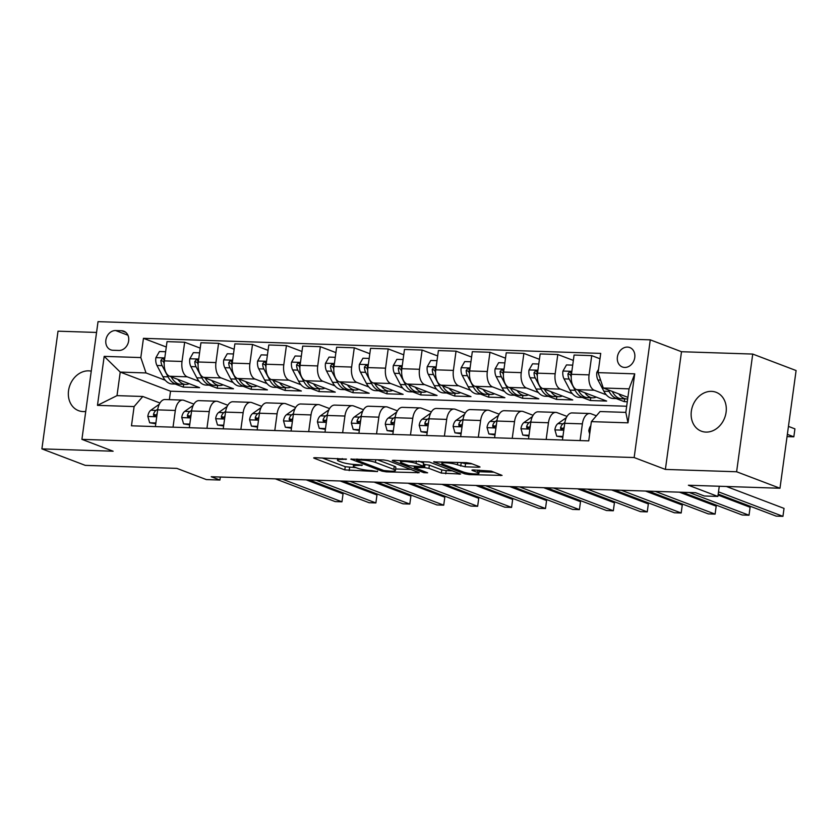 <?xml version="1.0" encoding="UTF-8"?>
<svg xmlns="http://www.w3.org/2000/svg" width="838" height="838" viewBox="0 0 838 838"><rect width="100%" height="100%" fill="white"/><g stroke="black" fill="none" stroke-linecap="round" stroke-linejoin="round"><path stroke-width="1.26" d="M346.482 459.14L315.119 457.695L313.663 457.904L314.166 458.25L344.806 469.898L377.477 471.564L371.433 470.537A10.213 1.582 -172.2 0 1 357.459 468.191L354.903 467.216A10.213 1.582 -172.2 0 1 353.311 466.117A10.213 1.582 -172.2 0 1 357.983 465.425L362.32 465.153L355.595 464.524A10.213 1.582 -172.2 0 1 341.621 462.167L339.076 461.204A10.213 1.582 -172.2 0 1 337.484 460.093A10.213 1.582 -172.2 0 1 342.145 459.413L346.482 459.14M711.504 391.367A20.803 17.074 -69.2 0 0 691.895 408.378A20.803 17.074 -69.2 0 0 701.322 431.172A20.803 17.074 -69.2 0 0 705.931 432.094A20.803 17.074 -69.2 0 0 725.54 415.082A20.803 17.074 -69.2 0 0 716.113 392.289A20.803 17.074 -69.2 0 0 711.504 391.367M91.258 371.161A20.803 17.074 -69.2 0 0 88.702 370.857A20.803 17.074 -69.2 0 0 69.093 387.858A20.803 17.074 -69.2 0 0 78.531 410.651A20.803 17.074 -69.2 0 0 83.13 411.573A20.803 17.074 -69.2 0 0 85.738 411.427M627.484 347.089A10.402 8.537 -69.2 0 0 617.669 355.584A10.402 8.537 -69.2 0 0 622.393 366.992A10.402 8.537 -69.2 0 0 624.687 367.442A10.402 8.537 -69.2 0 0 634.492 358.936A10.402 8.537 -69.2 0 0 629.778 347.54A10.402 8.537 -69.2 0 0 627.484 347.089M478.561 467.248L480.017 467.028L479.525 466.682L470.925 463.414L466.557 462.681L433.665 461.864L464.807 473.858L469.175 474.591L502.067 475.408L491.183 471.113L473.365 469.94L471.909 470.149L472.402 470.495L477.555 472.454A8.537 1.32 -172.2 0 1 478.886 473.376A8.537 1.32 -172.2 0 1 472.716 473.805A8.537 1.32 -172.2 0 1 463.299 471.983L443.124 464.315A8.537 1.32 -172.2 0 1 441.794 463.393A8.537 1.32 -172.2 0 1 447.963 462.964A8.537 1.32 -172.2 0 1 457.38 464.786L465.111 466.797L478.561 467.248L478.676 466.368M96.559 332.445L58.021 331.178L41.9 448.875L85.267 465.362L176.849 468.379L206.337 479.587L219.912 480.038L211.239 476.738L695.634 492.702L704.308 495.991L717.873 496.442L719.276 486.25M736.612 471.763L752.734 354.065L681.504 351.719L665.382 469.416L736.612 471.763L779.979 488.25L688.386 485.233L717.873 496.442M665.382 469.416L634.157 457.548L81.915 439.363L98.036 321.656L650.278 339.851L634.157 457.548M41.9 448.875L113.13 451.221L81.915 439.363M388.078 460.691L383.71 459.947L350.829 459.13L381.971 471.124L386.339 471.857L419.22 472.684L388.078 460.691M393.703 460.282L429.496 462.052L460.649 474.046L441.364 473.082L428.941 468.358L424.573 467.625L414.192 467.541L427.631 472.81L423.902 472.684L392.739 460.837L392.247 460.491L393.703 460.282M752.734 354.065L796.1 370.543L779.979 488.25M112.931 350.263L118.902 350.462A10.077 8.275 -69.2 0 0 128.392 342.218A10.077 8.275 -69.2 0 0 123.825 331.178A10.077 8.275 -69.2 0 0 121.594 330.738L115.634 330.539A10.077 8.275 -69.2 0 0 106.133 338.782A10.077 8.275 -69.2 0 0 110.7 349.823A10.077 8.275 -69.2 0 0 112.931 350.263M626.677 406.241L170.533 391.21L120.232 372.093L117.006 395.63L142.795 396.479L134.111 406.566L131.472 425.809L588.737 440.872L591.377 421.629L600.05 411.542L625.829 412.39L629.055 388.853L603.276 388.004L627.892 397.359M134.111 406.566L97.47 405.362L104.184 356.37L140.815 357.575L146.011 372.941L165.296 380.263M166.291 347.005L143.455 338.332L140.815 357.575M143.455 338.332L600.72 353.395L598.081 372.638L634.722 373.842L628.008 422.834L591.377 421.629M681.504 351.719L650.278 339.851M219.912 480.038L220.321 477.042M170.533 391.21L169.381 399.663M175.289 384.066L183.313 387.114L199.591 387.648L169.58 376.241A12.999 7.144 91.9 0 1 164.384 360.885L167.024 341.632L184.664 342.218L182.024 361.461A12.999 7.144 91.9 0 0 187.22 376.828L199.214 381.384M146.011 372.941L120.232 372.093L104.184 356.37M616.265 398.595L624.289 401.643L627.295 401.737M599.987 358.769L591.722 355.626L589.083 374.869A12.999 7.144 91.9 0 0 594.278 390.236L606.272 394.792M591.722 355.626L574.082 355.05L571.443 374.293A12.999 7.144 91.9 0 0 576.638 389.649L606.649 401.056L590.371 400.522L590.748 397.757M573.349 360.413L557.804 354.505L555.165 373.758A12.999 7.144 91.9 0 0 560.36 389.115L572.354 393.671M582.347 397.474L590.371 400.522M557.804 354.505L540.164 353.929L537.525 373.172A12.999 7.144 91.9 0 0 542.72 388.539L572.731 399.946L556.442 399.401L556.83 396.636M539.421 359.303L523.876 353.395L521.246 372.638A12.999 7.144 91.9 0 0 526.442 388.004L538.436 392.561M548.429 396.353L556.442 399.401M523.876 353.395L506.236 352.808L503.607 372.062A12.999 7.144 91.9 0 0 508.802 387.418L538.803 398.825L522.524 398.291L522.902 395.515M505.503 358.182L489.958 352.274L487.318 371.517A12.999 7.144 91.9 0 0 492.514 386.884L504.507 391.44M514.501 395.243L522.524 398.291M489.958 352.274L472.318 351.688L469.678 370.941A12.999 7.144 91.9 0 0 474.874 386.297L504.885 397.704L488.606 397.17L488.983 394.405M471.585 357.061L456.04 351.153L453.4 370.406A12.999 7.144 91.9 0 0 458.596 385.763L470.589 390.319M480.583 394.122L488.606 397.17M456.04 351.153L438.4 350.577L435.76 369.82A12.999 7.144 91.9 0 0 440.956 385.187L470.966 396.594L454.678 396.049L455.065 393.284M437.656 355.951L422.111 350.043L419.482 369.286A12.999 7.144 91.9 0 0 424.677 384.642L436.671 389.209M446.664 393.001L454.678 396.049M422.111 350.043L404.471 349.456L401.842 368.699A12.999 7.144 91.9 0 0 407.038 384.066L437.038 395.473L420.76 394.939L421.137 392.163M403.738 354.83L388.193 348.922L385.553 368.165A12.999 7.144 91.9 0 0 390.749 383.532L402.743 388.088M412.736 391.891L420.76 394.939M388.193 348.922L370.553 348.336L367.913 367.589A12.999 7.144 91.9 0 0 373.109 382.945L403.12 394.352L386.842 393.818L387.219 391.042M369.82 353.709L354.275 347.801L351.635 367.054A12.999 7.144 91.9 0 0 356.831 382.411L368.825 386.967M378.818 390.77L386.842 393.818M354.275 347.801L336.635 347.225L333.995 366.468A12.999 7.144 91.9 0 0 339.191 381.835L369.202 393.242L352.913 392.697L353.301 389.932M335.891 352.599L320.346 346.681L317.717 365.934A12.999 7.144 91.9 0 0 322.913 381.29L334.907 385.857M344.9 389.649L352.913 392.697M320.346 346.681L302.707 346.104L300.077 365.347A12.999 7.144 91.9 0 0 305.273 380.714L335.273 392.121L318.995 391.587L319.372 388.811M301.973 351.478L286.428 345.57L283.789 364.813A12.999 7.144 91.9 0 0 288.984 380.18L300.978 384.736M310.971 388.539L318.995 391.587M286.428 345.57L268.789 344.984L266.149 364.237A12.999 7.144 91.9 0 0 271.344 379.593L301.355 391L285.077 390.466L285.454 387.69M268.055 350.357L252.51 344.449L249.871 363.692A12.999 7.144 91.9 0 0 255.066 379.059L267.06 383.615M277.053 387.418L285.077 390.466M252.51 344.449L234.87 343.873L232.231 363.116A12.999 7.144 91.9 0 0 237.426 378.483L267.437 389.88L251.149 389.345L251.536 386.58M234.127 349.247L218.582 343.329L215.953 362.582A12.999 7.144 91.9 0 0 221.148 377.938L233.142 382.505M243.135 386.297L251.149 389.345M218.582 343.329L200.942 342.752L198.313 361.995A12.999 7.144 91.9 0 0 203.508 377.362L233.509 388.769L217.231 388.235L217.608 385.459M209.207 385.187L217.231 388.235M159.964 403.005L142.795 396.479M193.882 404.126L183.993 400.365A12.999 7.144 91.9 0 0 182.684 400.093A12.999 7.144 91.9 0 0 175.32 410.452L173.026 427.181M227.8 405.236L217.922 401.486A12.999 7.144 91.9 0 0 216.602 401.213A12.999 7.144 91.9 0 0 209.238 411.573L206.944 428.302M261.728 406.357L251.84 402.596A12.999 7.144 91.9 0 0 250.531 402.334A12.999 7.144 91.9 0 0 243.156 412.684L240.873 429.412M295.646 407.478L285.758 403.717A12.999 7.144 91.9 0 0 284.449 403.445A12.999 7.144 91.9 0 0 277.085 413.804L274.791 430.533M329.564 408.588L319.687 404.838A12.999 7.144 91.9 0 0 318.367 404.565A12.999 7.144 91.9 0 0 311.003 414.925L308.709 431.654M363.493 409.709L353.605 405.948A12.999 7.144 91.9 0 0 352.295 405.686A12.999 7.144 91.9 0 0 344.921 416.036L342.637 432.764M397.411 410.83L387.523 407.069A12.999 7.144 91.9 0 0 386.213 406.807A12.999 7.144 91.9 0 0 378.849 417.156L376.555 433.885M431.329 411.94L421.451 408.19A12.999 7.144 91.9 0 0 420.131 407.917A12.999 7.144 91.9 0 0 412.767 418.277L410.473 435.006M465.258 413.061L455.369 409.311A12.999 7.144 91.9 0 0 454.06 409.038A12.999 7.144 91.9 0 0 446.685 419.398L444.402 436.127M499.176 414.182L489.287 410.421A12.999 7.144 91.9 0 0 487.978 410.159A12.999 7.144 91.9 0 0 480.614 420.508L478.32 437.237M533.094 415.302L523.216 411.542A12.999 7.144 91.9 0 0 521.896 411.269A12.999 7.144 91.9 0 0 514.532 421.629L512.238 438.358M567.022 416.413L557.134 412.663A12.999 7.144 91.9 0 0 555.814 412.39A12.999 7.144 91.9 0 0 548.45 422.75L546.167 439.479M596.384 415.805L591.052 413.773A12.999 7.144 91.9 0 0 589.743 413.511A12.999 7.144 91.9 0 0 582.379 423.86L580.085 440.589M183.313 387.114L183.69 384.338M200.209 348.126L184.664 342.218M182.684 400.093L165.044 399.517A12.999 7.144 91.9 0 0 157.68 409.876L155.386 426.605M216.602 401.213L198.962 400.637A12.999 7.144 91.9 0 0 191.598 410.987L189.304 427.715M250.531 402.334L232.891 401.748A12.999 7.144 91.9 0 0 225.516 412.107L223.233 428.836M284.449 403.445L266.809 402.869A12.999 7.144 91.9 0 0 259.445 413.228L257.151 429.957M318.367 404.565L300.727 403.989A12.999 7.144 91.9 0 0 293.363 414.339L291.069 431.067M352.295 405.686L334.655 405.1A12.999 7.144 91.9 0 0 327.281 415.459L324.997 432.188M386.213 406.807L368.573 406.221A12.999 7.144 91.9 0 0 361.209 416.58L358.915 433.309M420.131 407.917L402.491 407.341A12.999 7.144 91.9 0 0 395.127 417.691L392.833 434.419M454.06 409.038L436.42 408.452A12.999 7.144 91.9 0 0 429.046 418.811L426.762 435.54M487.978 410.159L470.338 409.573A12.999 7.144 91.9 0 0 462.974 419.932L460.68 436.661M521.896 411.269L504.256 410.693A12.999 7.144 91.9 0 0 496.892 421.043L494.598 437.771M555.814 412.39L538.185 411.804A12.999 7.144 91.9 0 0 530.81 422.163L528.527 438.892M589.743 413.511L572.103 412.925A12.999 7.144 91.9 0 0 564.739 423.284L562.445 440.013M624.289 401.643L624.666 398.867M603.276 388.004L598.081 372.638M117.006 395.63L97.47 405.362M634.722 373.842L629.055 388.853M628.008 422.834L625.829 412.39M322.096 457.925L345.246 466.714L356.087 467.667M395.62 468.966L411.228 469.479M357.596 459.915L356.925 460.313L383.825 470.537L390.738 471.176A10.213 1.582 -172.2 0 0 395.41 470.495A10.213 1.582 -172.2 0 0 393.818 469.385L375.434 462.398A10.213 1.582 -172.2 0 0 361.461 460.041L357.596 459.915L357.711 459.098M395.41 470.495L395.84 467.311A10.213 1.582 -172.2 0 0 394.258 466.2L393.818 469.385M377.236 459.737L394.258 466.2M452.646 470.851L446.172 470.631L445.732 473.816M423.934 464.409L429.37 465.174L441.804 469.898L446.172 470.631M416.046 463.456A8.537 1.32 -172.2 0 0 406.629 461.633A8.537 1.32 -172.2 0 0 400.459 462.063A8.537 1.32 -172.2 0 0 401.79 462.985L408.902 465.687L422.195 466.714L423.651 466.504L423.148 466.158L416.046 463.456L416.371 461.026M423.651 466.504L423.588 462.974L423.148 466.158M418.665 461.099L423.588 462.974M460.083 462.471L465.54 463.624L472.014 463.833M478.886 473.376L479.315 470.202A8.537 1.32 -172.2 0 0 479.315 470.139M479.106 471.721L494.064 472.213M165.641 351.73L159.429 351.52L155.837 357.795A8.61 4.735 91.9 0 0 156.968 365.473L162.886 376.691A24.868 13.659 91.9 0 0 172.136 383.961L177.289 384.129A24.868 13.659 91.9 0 0 178.923 384.003M177.824 379.373A24.868 13.659 91.9 0 0 185.711 384.412A24.868 13.659 91.9 0 0 189.21 383.699M164.258 362.006A8.61 4.735 -88.1 0 1 164.143 360.539L163.798 359.272L162.404 358.507L160.886 360.434A8.61 4.735 91.9 0 0 162.132 365.64L168.05 376.859A24.868 13.659 91.9 0 0 177.289 384.129M185.711 384.412L180.547 384.233A24.868 13.659 -88.1 0 1 171.308 376.974L171.256 376.88M164.185 363.304L163.839 362.655A4.389 2.409 -88.1 0 1 163.379 361.377L160.886 360.434M155.878 422.981L149.667 422.781L147.823 416.329A8.61 4.735 -88.1 0 1 150.84 410.222L159.094 404.398A24.868 13.659 -88.1 0 1 159.283 404.262M149.667 422.781L155.774 423.766M282.134 479.074L341.956 501.815L335.179 501.595L275.346 478.854M157.795 409.133L155.994 410.4A8.61 4.735 91.9 0 0 153.522 414.192L153.553 415.334L154.862 416.077L156.779 414.297A8.61 4.735 -88.1 0 1 157.23 413.144M156.758 414.328L156.769 414.318A4.389 2.409 -88.1 0 0 156.015 415.145L153.522 414.192M306.226 479.87L343.046 493.865L341.956 501.815L343.046 493.865M199.559 352.84L193.348 352.641L189.765 358.915A8.61 4.735 91.9 0 0 190.896 366.594L196.815 377.812A24.868 13.659 91.9 0 0 206.064 385.082L211.218 385.25A24.868 13.659 91.9 0 0 212.852 385.124M211.742 380.494A24.868 13.659 91.9 0 0 219.629 385.522A24.868 13.659 91.9 0 0 223.128 384.82M198.187 363.126A8.61 4.735 -88.1 0 1 198.061 361.66L197.339 359.942L196.322 359.617L194.804 361.545A8.61 4.735 91.9 0 0 196.05 366.761L201.968 377.98A24.868 13.659 91.9 0 0 211.218 385.25M219.629 385.522L214.476 385.354A24.868 13.659 -88.1 0 1 205.226 378.085L205.174 378.001M198.103 364.425L197.758 363.776A4.389 2.409 -88.1 0 1 197.297 362.498L194.804 361.545M233.488 353.961L227.266 353.751L223.683 360.026A8.61 4.735 91.9 0 0 224.814 367.704L230.733 378.933A24.868 13.659 91.9 0 0 239.982 386.192L245.136 386.37A24.868 13.659 91.9 0 0 246.77 386.245M245.66 381.604A24.868 13.659 91.9 0 0 253.547 386.643A24.868 13.659 91.9 0 0 257.057 385.941M232.105 364.247A8.61 4.735 -88.1 0 1 231.979 362.77L231.257 361.063L230.241 360.738L228.732 362.665A8.61 4.735 91.9 0 0 229.968 367.872L235.887 379.101A24.868 13.659 91.9 0 0 245.136 386.37M253.547 386.643L248.394 386.475A24.868 13.659 -88.1 0 1 239.144 379.205L239.102 379.111M232.032 365.546L231.686 364.886A4.389 2.409 -88.1 0 1 231.225 363.619L228.732 362.665M267.406 355.082L261.194 354.872L257.601 361.147A8.61 4.735 91.9 0 0 258.733 368.825L264.651 380.043A24.868 13.659 91.9 0 0 273.9 387.313L279.054 387.481A24.868 13.659 91.9 0 0 280.688 387.355M279.578 382.725A24.868 13.659 91.9 0 0 287.476 387.764A24.868 13.659 91.9 0 0 290.975 387.062M266.023 365.358A8.61 4.735 -88.1 0 1 265.908 363.891L265.185 362.184L264.169 361.859L262.65 363.786A8.61 4.735 91.9 0 0 263.897 368.992L269.815 380.211A24.868 13.659 91.9 0 0 279.054 387.481M287.476 387.764L282.312 387.596A24.868 13.659 -88.1 0 1 273.073 380.326L273.02 380.232M265.95 366.667L265.604 366.007A4.389 2.409 -88.1 0 1 265.143 364.729L262.65 363.786M189.807 424.101L183.585 423.892L181.741 417.45A8.61 4.735 -88.1 0 1 184.758 411.343L193.023 405.508A24.868 13.659 -88.1 0 1 193.201 405.383M183.585 423.892L189.692 424.876M316.052 480.195L375.885 502.936L369.097 502.716L309.264 479.965M191.713 410.243L189.922 411.51A8.61 4.735 91.9 0 0 187.44 415.313L187.482 416.455L188.78 417.188L190.687 415.439A8.61 4.735 -88.1 0 1 191.148 414.265M187.44 415.313L189.933 416.256A4.389 2.409 -88.1 0 1 190.687 415.439M340.155 480.991L376.974 494.986L375.885 502.936L376.974 494.986M223.725 425.222L217.503 425.013L215.67 418.56A8.61 4.735 -88.1 0 1 218.687 412.464L226.941 406.629A24.868 13.659 -88.1 0 1 227.119 406.503M217.503 425.013L223.62 425.997M349.97 481.305L409.803 504.057L403.015 503.827L343.192 481.085M225.632 411.364L223.84 412.631A8.61 4.735 91.9 0 0 221.358 416.423L221.4 417.575L222.699 418.309L224.615 416.538A8.61 4.735 -88.1 0 1 225.076 415.386M221.358 416.423L223.861 417.376A4.389 2.409 -88.1 0 1 224.605 416.559L224.615 416.549M374.073 482.101L410.892 496.096L409.803 504.057L410.892 496.096M257.643 426.333L251.431 426.133L249.588 419.681A8.61 4.735 -88.1 0 1 252.605 413.574L260.859 407.75A24.868 13.659 -88.1 0 1 261.047 407.624M251.431 426.133L257.538 427.118M383.898 482.426L443.721 505.167L436.944 504.947L377.11 482.206M259.56 412.485L257.758 413.752A8.61 4.735 91.9 0 0 255.286 417.544L255.318 418.686L256.627 419.429L258.544 417.649A8.61 4.735 -88.1 0 1 258.994 416.496M258.523 417.68L258.533 417.67A4.389 2.409 -88.1 0 0 257.779 418.497L255.286 417.544M407.991 483.222L444.81 497.217L443.721 505.167L444.81 497.217M301.324 356.192L295.112 355.993L291.53 362.267A8.61 4.735 91.9 0 0 292.661 369.946L298.579 381.164A24.868 13.659 91.9 0 0 307.829 388.434L312.983 388.602A24.868 13.659 91.9 0 0 314.617 388.476M313.506 383.846A24.868 13.659 91.9 0 0 321.394 388.874A24.868 13.659 91.9 0 0 324.893 388.172M299.952 366.478A8.61 4.735 -88.1 0 1 299.826 365.012L299.103 363.294L298.087 362.969L296.568 364.897A8.61 4.735 91.9 0 0 297.815 370.113L303.733 381.332A24.868 13.659 91.9 0 0 312.983 388.602M321.394 388.874L316.24 388.706A24.868 13.659 -88.1 0 1 306.991 381.437L306.938 381.353M299.868 367.777L299.522 367.128A4.389 2.409 -88.1 0 1 299.061 365.85L296.568 364.897M291.572 427.453L285.349 427.254L283.506 420.802A8.61 4.735 -88.1 0 1 286.523 414.695L294.787 408.86A24.868 13.659 -88.1 0 1 294.966 408.735M285.349 427.254L291.456 428.228M417.816 483.547L477.65 506.288L470.862 506.068L411.029 483.327M293.478 413.595L291.687 414.862A8.61 4.735 91.9 0 0 289.204 418.665L289.246 419.807L290.545 420.54L292.452 418.791A8.61 4.735 -88.1 0 1 292.912 417.617M289.204 418.665L291.697 419.608A4.389 2.409 -88.1 0 1 292.441 418.791M441.919 484.343L478.739 498.338L477.65 506.288L478.739 498.338M335.252 357.313L329.03 357.103L325.448 363.378A8.61 4.735 91.9 0 0 326.579 371.056L332.497 382.285A24.868 13.659 91.9 0 0 341.747 389.544L346.901 389.722A24.868 13.659 91.9 0 0 348.535 389.597M347.424 384.956A24.868 13.659 91.9 0 0 355.312 389.995A24.868 13.659 91.9 0 0 358.821 389.293M333.87 367.599A8.61 4.735 -88.1 0 1 333.744 366.122L333.021 364.415L332.005 364.09L330.486 366.017A8.61 4.735 91.9 0 0 331.733 371.234L337.651 382.453A24.868 13.659 91.9 0 0 346.901 389.722M355.312 389.995L350.158 389.827A24.868 13.659 -88.1 0 1 340.909 382.557L340.867 382.463M333.796 368.898L333.451 368.238A4.389 2.409 -88.1 0 1 332.99 366.971L330.486 366.017M369.17 358.434L362.959 358.224L359.366 364.499A8.61 4.735 91.9 0 0 360.497 372.177L366.416 383.395A24.868 13.659 91.9 0 0 375.665 390.665L380.819 390.833A24.868 13.659 91.9 0 0 382.453 390.718M381.342 386.077A24.868 13.659 91.9 0 0 389.241 391.116A24.868 13.659 91.9 0 0 392.739 390.414M367.788 368.71A8.61 4.735 -88.1 0 1 367.673 367.243L366.95 365.536L365.934 365.211L364.415 367.138A8.61 4.735 91.9 0 0 365.661 372.344L371.58 383.563A24.868 13.659 91.9 0 0 380.819 390.833M389.241 391.116L384.076 390.948A24.868 13.659 -88.1 0 1 374.837 383.678L374.785 383.584M367.714 370.019L367.369 369.359A4.389 2.409 -88.1 0 1 366.908 368.081L364.415 367.138M403.088 359.544L396.877 359.345L393.294 365.619A8.61 4.735 91.9 0 0 394.426 373.298L400.344 384.516A24.868 13.659 91.9 0 0 409.593 391.786L414.747 391.954A24.868 13.659 91.9 0 0 416.381 391.828M415.271 387.198A24.868 13.659 91.9 0 0 423.159 392.236A24.868 13.659 91.9 0 0 426.657 391.524M401.716 369.83A8.61 4.735 -88.1 0 1 401.591 368.364L400.868 366.646L399.852 366.332L398.333 368.249A8.61 4.735 91.9 0 0 399.579 373.465L405.498 384.684A24.868 13.659 91.9 0 0 414.747 391.954M423.159 392.236L418.005 392.058A24.868 13.659 -88.1 0 1 408.755 384.789L408.703 384.705M401.632 371.129L401.287 370.48A4.389 2.409 -88.1 0 1 400.826 369.202L398.333 368.249M437.017 360.665L430.795 360.455L427.212 366.73A8.61 4.735 91.9 0 0 428.344 374.408L434.262 385.637A24.868 13.659 91.9 0 0 443.512 392.907L448.665 393.074A24.868 13.659 91.9 0 0 450.299 392.949M449.189 388.319A24.868 13.659 91.9 0 0 457.077 393.347A24.868 13.659 91.9 0 0 460.586 392.645M435.634 370.951A8.61 4.735 -88.1 0 1 435.509 369.474L434.786 367.767L433.77 367.442L432.251 369.369A8.61 4.735 91.9 0 0 433.497 374.586L439.416 385.805A24.868 13.659 91.9 0 0 448.665 393.074M457.077 393.347L451.923 393.179A24.868 13.659 -88.1 0 1 442.674 385.909L442.632 385.815M435.561 372.25L435.215 371.59A4.389 2.409 -88.1 0 1 434.754 370.323L432.251 369.369M470.935 361.786L464.723 361.576L461.13 367.851A8.61 4.735 91.9 0 0 462.262 375.529L468.18 386.747A24.868 13.659 91.9 0 0 477.43 394.017L482.583 394.185A24.868 13.659 91.9 0 0 484.217 394.07M483.107 389.429A24.868 13.659 91.9 0 0 491.005 394.468A24.868 13.659 91.9 0 0 494.504 393.766M469.552 372.072A8.61 4.735 -88.1 0 1 469.437 370.595L468.714 368.888L467.698 368.563L466.179 370.49A8.61 4.735 91.9 0 0 467.426 375.696L473.344 386.926A24.868 13.659 91.9 0 0 482.583 394.185M491.005 394.468L485.841 394.3A24.868 13.659 -88.1 0 1 476.602 387.03L476.55 386.936M469.479 373.371L469.133 372.711A4.389 2.409 -88.1 0 1 468.672 371.433L466.179 370.49M325.49 428.574L319.268 428.365L317.434 421.912A8.61 4.735 -88.1 0 1 320.451 415.816L328.706 409.981A24.868 13.659 -88.1 0 1 328.884 409.855M319.268 428.365L325.385 429.349M451.734 484.668L511.568 507.409L504.78 507.179L444.957 484.437M327.396 414.716L325.605 415.983A8.61 4.735 91.9 0 0 323.122 419.786L323.164 420.927L324.463 421.661L326.38 419.89A8.61 4.735 -88.1 0 1 326.841 418.738M323.122 419.786L325.626 420.728A4.389 2.409 -88.1 0 1 326.37 419.911L326.38 419.901M475.837 485.453L512.657 499.448L511.568 507.409L512.657 499.448M359.408 429.685L353.196 429.485L351.352 423.033A8.61 4.735 -88.1 0 1 354.369 416.936L362.624 411.102A24.868 13.659 -88.1 0 1 362.812 410.976M353.196 429.485L359.303 430.47M485.663 485.778L545.486 508.519L538.708 508.299L478.875 485.558M361.325 415.837L359.523 417.104A8.61 4.735 91.9 0 0 357.051 420.896L357.082 422.038L358.392 422.781L360.309 421.001A8.61 4.735 -88.1 0 1 360.759 419.848M360.288 421.032L360.298 421.022A4.389 2.409 -88.1 0 0 359.544 421.849L357.051 420.896M509.755 486.574L546.575 500.569L545.486 508.519L546.575 500.569M393.336 430.805L387.114 430.606L385.271 424.154A8.61 4.735 -88.1 0 1 388.287 418.047L396.552 412.212A24.868 13.659 -88.1 0 1 396.73 412.087M387.114 430.606L393.221 431.591M519.581 486.899L579.414 509.64L572.626 509.42L512.793 486.679M395.243 416.947L393.451 418.214A8.61 4.735 91.9 0 0 390.969 422.017L391.011 423.159L392.31 423.892L394.216 422.143A8.61 4.735 -88.1 0 1 394.677 420.969M390.969 422.017L393.462 422.96A4.389 2.409 -88.1 0 1 394.206 422.143M543.684 487.695L580.504 501.69L579.414 509.64L580.504 501.69M427.254 431.926L421.032 431.717L419.199 425.264A8.61 4.735 -88.1 0 1 422.216 419.168L430.47 413.333A24.868 13.659 -88.1 0 1 430.648 413.207M421.032 431.717L427.15 432.701M553.499 488.02L613.332 510.761L606.544 510.531L546.711 487.789M429.161 418.068L427.37 419.335A8.61 4.735 91.9 0 0 424.887 423.138L424.929 424.279L426.228 425.013L428.145 423.242A8.61 4.735 -88.1 0 1 428.595 422.09M424.887 423.138L427.39 424.08A4.389 2.409 -88.1 0 1 428.134 423.263L428.145 423.253M577.602 488.805L614.422 502.81L613.332 510.761L614.422 502.81M461.172 433.047L454.961 432.837L453.117 426.385A8.61 4.735 -88.1 0 1 456.134 420.288L464.388 414.454A24.868 13.659 -88.1 0 1 464.577 414.328M454.961 432.837L461.068 433.822M587.417 489.13L647.25 511.871L640.473 511.651L580.64 488.91M463.089 419.189L461.288 420.456A8.61 4.735 91.9 0 0 458.815 424.248L458.847 425.39L460.156 426.133L462.073 424.363A8.61 4.735 -88.1 0 1 462.524 423.211M462.052 424.384L462.063 424.374A4.389 2.409 -88.1 0 0 461.309 425.201L458.815 424.248M611.52 489.926L648.34 503.921L647.25 511.871L648.34 503.921M504.853 362.896L498.641 362.697L495.059 368.971A8.61 4.735 91.9 0 0 496.19 376.65L502.109 387.868A24.868 13.659 91.9 0 0 511.358 395.138L516.512 395.306A24.868 13.659 91.9 0 0 518.146 395.18M517.036 390.55A24.868 13.659 91.9 0 0 524.923 395.588A24.868 13.659 91.9 0 0 528.422 394.876M503.481 373.182A8.61 4.735 -88.1 0 1 503.355 371.716L503.01 370.448L501.616 369.684L500.097 371.611A8.61 4.735 91.9 0 0 501.344 376.817L507.262 388.036A24.868 13.659 91.9 0 0 516.512 395.306M524.923 395.588L519.769 395.41A24.868 13.659 -88.1 0 1 510.52 388.151L510.468 388.057M503.397 374.481L503.051 373.832A4.389 2.409 -88.1 0 1 502.591 372.554L500.097 371.611M495.101 434.157L488.879 433.958L487.035 427.506A8.61 4.735 -88.1 0 1 490.052 421.399L498.306 415.564A24.868 13.659 -88.1 0 1 498.495 415.439M488.879 433.958L494.986 434.943M621.346 490.251L681.179 512.992L674.391 512.772L614.558 490.031M497.007 420.299L495.216 421.577A8.61 4.735 91.9 0 0 492.734 425.369L492.775 426.511L494.074 427.254L495.981 425.495A8.61 4.735 -88.1 0 1 496.442 424.321M492.734 425.369L495.227 426.322A4.389 2.409 -88.1 0 1 495.97 425.505M645.449 491.047L682.268 505.042L681.179 512.992L682.268 505.042M538.782 364.017L532.559 363.818L528.977 370.082A8.61 4.735 91.9 0 0 530.108 377.76L536.027 388.989A24.868 13.659 91.9 0 0 545.276 396.259L550.43 396.426A24.868 13.659 91.9 0 0 552.064 396.301M550.954 391.671A24.868 13.659 91.9 0 0 558.841 396.699A24.868 13.659 91.9 0 0 562.35 395.997M537.399 374.303A8.61 4.735 -88.1 0 1 537.273 372.826L536.55 371.119L535.534 370.794L534.016 372.721A8.61 4.735 91.9 0 0 535.262 377.938L541.18 389.157A24.868 13.659 91.9 0 0 550.43 396.426M558.841 396.699L553.688 396.531A24.868 13.659 -88.1 0 1 544.438 389.261L544.396 389.167M537.326 375.602L536.98 374.942A4.389 2.409 -88.1 0 1 536.519 373.675L534.016 372.721M529.019 435.278L522.797 435.069L520.964 428.616A8.61 4.735 -88.1 0 1 523.98 422.52L532.235 416.685A24.868 13.659 -88.1 0 1 532.413 416.559M522.797 435.069L528.914 436.053M655.264 491.372L715.097 514.113L708.309 513.893L648.476 491.141M530.925 421.42L529.134 422.687A8.61 4.735 91.9 0 0 526.652 426.49L526.693 427.631L527.992 428.365L529.909 426.594A8.61 4.735 -88.1 0 1 530.36 425.442M526.652 426.49L529.155 427.432A4.389 2.409 -88.1 0 1 529.899 426.615L529.909 426.615M679.367 492.157L716.186 506.162L715.097 514.113L716.186 506.162M572.7 365.138L566.488 364.928L562.895 371.203A8.61 4.735 91.9 0 0 564.026 378.881L569.945 390.099A24.868 13.659 91.9 0 0 579.194 397.369L584.348 397.537A24.868 13.659 91.9 0 0 585.982 397.422M584.872 392.781A24.868 13.659 91.9 0 0 592.77 397.82A24.868 13.659 91.9 0 0 596.268 397.118M571.317 375.424A8.61 4.735 -88.1 0 1 571.202 373.947L570.479 372.24L569.463 371.915L567.944 373.842A8.61 4.735 91.9 0 0 569.191 379.048L575.109 390.278A24.868 13.659 91.9 0 0 584.348 397.537M592.77 397.82L587.606 397.652A24.868 13.659 -88.1 0 1 578.356 390.382L578.314 390.288M571.244 376.723L570.898 376.063A4.389 2.409 -88.1 0 1 570.437 374.785L567.944 373.842M562.937 436.399L556.725 436.189L554.882 429.737A8.61 4.735 -88.1 0 1 557.899 423.64L566.153 417.806A24.868 13.659 -88.1 0 1 566.341 417.68M556.725 436.189L562.832 437.174M689.182 492.482L749.015 515.234L742.238 515.003L682.404 492.262M564.854 422.541L563.052 423.808A8.61 4.735 91.9 0 0 560.58 427.6L560.612 428.742L561.921 429.485L563.838 427.715A8.61 4.735 -88.1 0 1 564.288 426.563M563.817 427.736L563.827 427.726A4.389 2.409 -88.1 0 0 563.073 428.553L560.58 427.6M718.061 495.09L750.104 507.273L749.015 515.234L750.104 507.273M598.542 369.317L596.824 372.323A8.61 4.735 91.9 0 0 597.955 380.002L603.873 391.22A24.868 13.659 91.9 0 0 613.123 398.49L618.276 398.658A24.868 13.659 91.9 0 0 619.91 398.532M618.8 393.902A24.868 13.659 91.9 0 0 626.688 398.94A24.868 13.659 91.9 0 0 627.683 398.898M608.231 389.89L609.027 391.388A24.868 13.659 91.9 0 0 618.276 398.658M787.05 436.598L793.837 436.818L794.927 428.867L788.453 426.406M626.688 398.94L621.534 398.762A24.868 13.659 -88.1 0 1 612.285 391.503L612.232 391.409M794.927 428.867L793.837 436.818L787.364 434.356M589.68 433.948L588.8 430.858A8.61 4.735 -88.1 0 1 590.811 425.725M718.501 491.854L782.943 516.344L776.156 516.124L718.197 494.095M726.399 486.49L784.033 508.394L782.943 516.344L784.033 508.394M594.278 390.236L576.638 389.649M560.36 389.115L542.72 388.539M526.442 388.004L508.802 387.418M492.514 386.884L474.874 386.297M458.596 385.763L440.956 385.187M424.677 384.642L407.038 384.066M390.749 383.532L373.109 382.945M356.831 382.411L339.191 381.835M322.913 381.29L305.273 380.714M288.984 380.18L271.344 379.593M255.066 379.059L237.426 378.483M221.148 377.938L203.508 377.362M187.22 376.828L169.58 376.241M175.32 410.452L157.68 409.876M182.024 361.461L164.384 360.885M215.953 362.582L198.313 361.995M209.238 411.573L191.598 410.987M249.871 363.692L232.231 363.116M243.156 412.684L225.516 412.107M283.789 364.813L266.149 364.237M277.085 413.804L259.445 413.228M317.717 365.934L300.077 365.347M311.003 414.925L293.363 414.339M351.635 367.054L333.995 366.468M344.921 416.036L327.281 415.459M385.553 368.165L367.913 367.589M378.849 417.156L361.209 416.58M419.482 369.286L401.842 368.699M412.767 418.277L395.127 417.691M453.4 370.406L435.76 369.82M446.685 419.398L429.046 418.811M487.318 371.517L469.678 370.941M480.614 420.508L462.974 419.932M521.246 372.638L503.607 372.062M514.532 421.629L496.892 421.043M555.165 373.758L537.525 373.172M548.45 422.75L530.81 422.163M589.083 374.869L571.443 374.293M582.379 423.86L564.739 423.284M127.931 335.221L115.634 330.539M125.784 332.33L121.594 330.738M342.26 458.585L342.145 459.413M361.723 464.975L361.639 465.551M358.098 464.608L357.983 465.425M377.55 470.998L377.477 471.564M349.614 467.457L349.174 470.631M345.246 466.714L344.806 469.898M314.24 457.705L314.166 458.25M345.885 458.962L345.811 459.528M417.89 472.014L417.764 472.894M386.444 471.029L386.339 471.857M382.138 469.898L381.971 471.124M351.394 458.931L351.321 459.475M375.801 459.685L375.434 462.398M361.576 459.224L361.461 460.041M459.308 473.376L459.182 474.256M441.804 469.898L441.364 473.082M429.37 465.174L428.941 468.358M425.013 464.441L424.573 467.625M415.763 466.504L415.648 467.332M424.07 471.448L423.902 472.684M392.813 460.292L392.739 460.837M465.54 463.624L465.111 466.797M461.172 462.88L460.743 466.064M457.705 462.387L457.38 464.786M477.88 470.087L477.555 472.454M472.475 469.95L472.402 470.495M500.726 474.748L500.611 475.628M469.343 473.397L469.175 474.591M464.996 472.517L464.807 473.858M434.241 461.665L434.157 462.199M164.793 357.931L155.931 357.637M168.05 376.859L162.886 376.691M162.132 365.64L156.968 365.473M147.865 416.486L156.727 416.779M150.84 410.222L155.994 410.4M198.711 359.041L189.849 358.758M201.968 377.98L196.815 377.812M196.05 366.761L190.896 366.594M232.639 360.162L223.777 359.869M235.887 379.101L230.733 378.933M229.968 367.872L224.814 367.704M266.557 361.283L257.695 360.989M269.815 380.211L264.651 380.043M263.897 368.992L258.733 368.825M181.794 417.607L190.655 417.9M184.758 411.343L189.922 411.51M215.712 418.728L224.574 419.01M218.687 412.464L223.84 412.631M249.63 419.838L258.492 420.131M252.605 413.574L257.758 413.752M300.475 362.393L291.614 362.11M303.733 381.332L298.579 381.164M297.815 370.113L292.661 369.946M283.558 420.959L292.42 421.252M286.523 414.695L291.687 414.862M334.404 363.514L325.542 363.221M337.651 382.453L332.497 382.285M331.733 371.234L326.579 371.056M368.322 364.635L359.46 364.341M371.58 383.563L366.416 383.395M365.661 372.344L360.497 372.177M402.24 365.756L393.378 365.462M405.498 384.684L400.344 384.516M399.579 373.465L394.426 373.298M436.169 366.866L427.307 366.573M439.416 385.805L434.262 385.637M433.497 374.586L428.344 374.408M470.087 367.987L461.225 367.693M473.344 386.926L468.18 386.747M467.426 375.696L462.262 375.529M317.476 422.08L326.338 422.373M320.451 415.816L325.605 415.983M351.394 423.19L360.256 423.483M354.369 416.936L359.523 417.104M385.323 424.311L394.185 424.604M388.287 418.047L393.451 418.214M419.241 425.432L428.103 425.725M422.216 419.168L427.37 419.335M453.159 426.542L462.021 426.835M456.134 420.288L461.288 420.456M504.005 369.108L495.143 368.814M507.262 388.036L502.109 387.868M501.344 376.817L496.19 376.65M487.088 427.663L495.949 427.956M490.052 421.399L495.216 421.577M537.933 370.218L529.071 369.925M541.18 389.157L536.027 388.989M535.262 377.938L530.108 377.76M521.006 428.784L529.867 429.077M523.98 422.52L529.134 422.687M571.851 371.339L562.989 371.045M575.109 390.278L569.945 390.099M569.191 379.048L564.026 378.881M554.924 429.904L563.785 430.187M557.899 423.64L563.052 423.808M598.143 372.208L596.907 372.166M609.027 391.388L603.873 391.22M600.605 380.085L597.955 380.002M588.852 431.015L590.078 431.057M337.704 458.438L337.484 460.093M353.552 464.409L353.311 466.117M356.716 459.056L356.579 460.072M414.339 466.452L414.192 467.541M400.679 460.512L400.459 462.063M442.003 461.874L441.794 463.393"/></g></svg>
